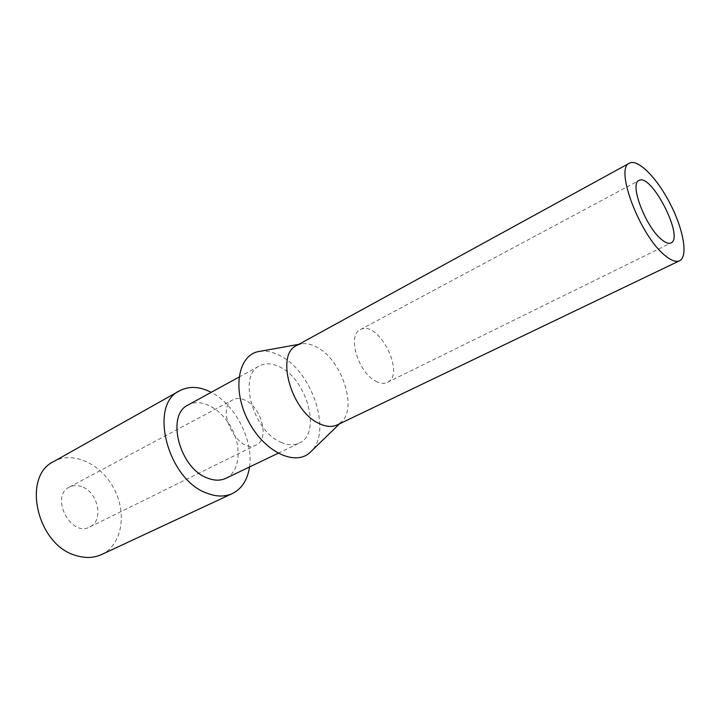 <?xml version="1.0" encoding="UTF-8"?>
<svg xmlns="http://www.w3.org/2000/svg" width="720" height="720" viewBox="0 0 720 720"><rect width="100%" height="100%" fill="white"/><g stroke="black" fill="none" stroke-linecap="round" stroke-linejoin="round"><path stroke-width="0.54" stroke-dasharray="3.6 2.7" d="M281.007 442.278C287.865 445.32 293.922 445.617 299.187 443.169C321.696 433.881 307.404 379.71 279.891 367.047C272.25 363.195 265.455 362.799 259.515 365.859C237.699 375.138 252.945 431.127 281.007 442.278M225.909 478.305C239.607 471.807 242.082 448.389 231.921 428.859C221.976 409.212 201.501 397.566 188.235 404.91M245.079 400.176C240.579 398.079 236.556 397.935 233.01 399.726C214.236 408.114 238.455 455.319 256.221 444.951C269.865 439.254 261.693 407.187 245.079 400.176M81.621 486.63C77.175 485.037 73.071 485.199 69.327 487.116C49.617 496.215 70.902 537.696 89.793 526.986C104.175 520.821 98.136 491.859 81.621 486.63M101.547 554.544C121.86 545.13 127.224 514.062 114.273 489.24C101.655 464.238 73.287 450.486 53.793 461.493M249.516 466.983C253.674 440.415 235.215 404.442 211.194 392.328M259.785 351.369C266.067 350.496 272.718 351.873 279.72 355.518C311.967 370.935 332.361 431.523 311.112 451.395M296.613 345.528L301.77 343.809C306.441 343.161 311.445 344.277 316.764 347.157C341.334 359.379 357.624 407.007 341.739 421.686L337.338 424.872M375.795 381.186C380.232 383.535 384.066 383.94 387.297 382.41C406.35 374.301 377.937 318.942 360.243 329.697C346.986 335.097 358.119 372.663 375.795 381.186M278.055 453.294L299.187 443.169M238.959 377.118L259.515 365.859M89.793 526.986L256.221 444.951M69.327 487.116L233.01 399.726M301.77 343.809L298.764 344.349M341.739 421.686L339.552 423.81M387.297 382.41L670.977 242.964M360.243 329.697L638.928 180.513"/><path stroke-width="1.08" d="M238.959 377.118L188.235 404.91C165.744 414.729 179.289 468.225 207.432 478.053C214.29 480.762 220.455 480.852 225.909 478.305L278.055 453.294M211.194 392.328C199.584 386.37 189.054 385.857 179.613 390.78L53.793 461.493C21.51 476.307 36.927 545.157 76.023 555.534C85.302 558.405 93.807 558.081 101.547 554.544L232.362 493.551C241.866 488.754 247.581 479.898 249.516 466.983M179.613 390.78C148.302 404.586 167.58 479.925 207.108 493.245C216.495 496.845 224.91 496.953 232.362 493.551M339.552 423.81L311.112 451.395C296.613 467.262 264.321 452.574 248.112 420.543C231.543 388.701 238.428 353.907 259.785 351.369L298.764 344.349M679.572 260.766L337.338 424.872C332.19 427.266 326.196 426.852 319.365 423.63C291.402 411.75 275.229 354.492 296.613 345.528L629.478 163.152C614.268 167.904 640.116 236.097 665.091 255.528C671.247 260.613 676.071 262.359 679.572 260.766C688.329 256.608 683.541 229.608 670.257 203.886C657.108 178.092 637.956 158.472 629.478 163.152M661.5 239.463C645.552 226.809 629.217 183.636 638.928 180.513C651.141 172.521 684.594 237.708 670.977 242.964C668.682 244.017 665.523 242.856 661.5 239.463"/></g></svg>
